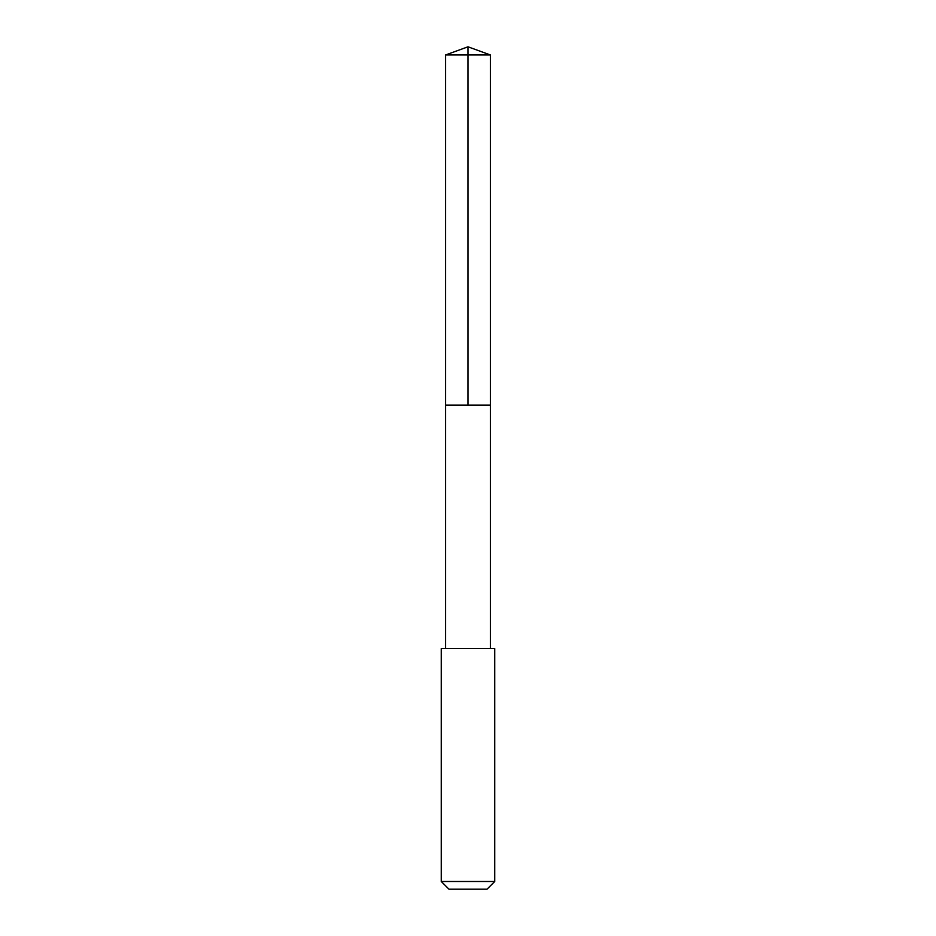 <?xml version="1.0" encoding="UTF-8"?>
<svg xmlns="http://www.w3.org/2000/svg" width="936" height="936" viewBox="0 0 936 936"><rect width="100%" height="100%" fill="white"/><g stroke="black" fill="none" stroke-linecap="round" stroke-linejoin="round"><path stroke-width="1.4" d="M445.606 405.159L490.394 405.159L490.394 54.955L445.606 54.955L445.606 405.159L490.394 405.159L490.394 648.508L445.606 648.508L445.606 405.159M487.223 648.519L441.254 648.519L441.254 881.478L494.746 881.478L494.746 648.519L487.223 648.519M494.746 881.478L487.024 889.2L448.976 889.2L441.254 881.478M445.606 54.955L468 46.8L468 405.159M468 46.8L490.394 54.955M445.606 648.508L441.254 648.519M490.394 648.508L494.746 648.519"/></g></svg>
